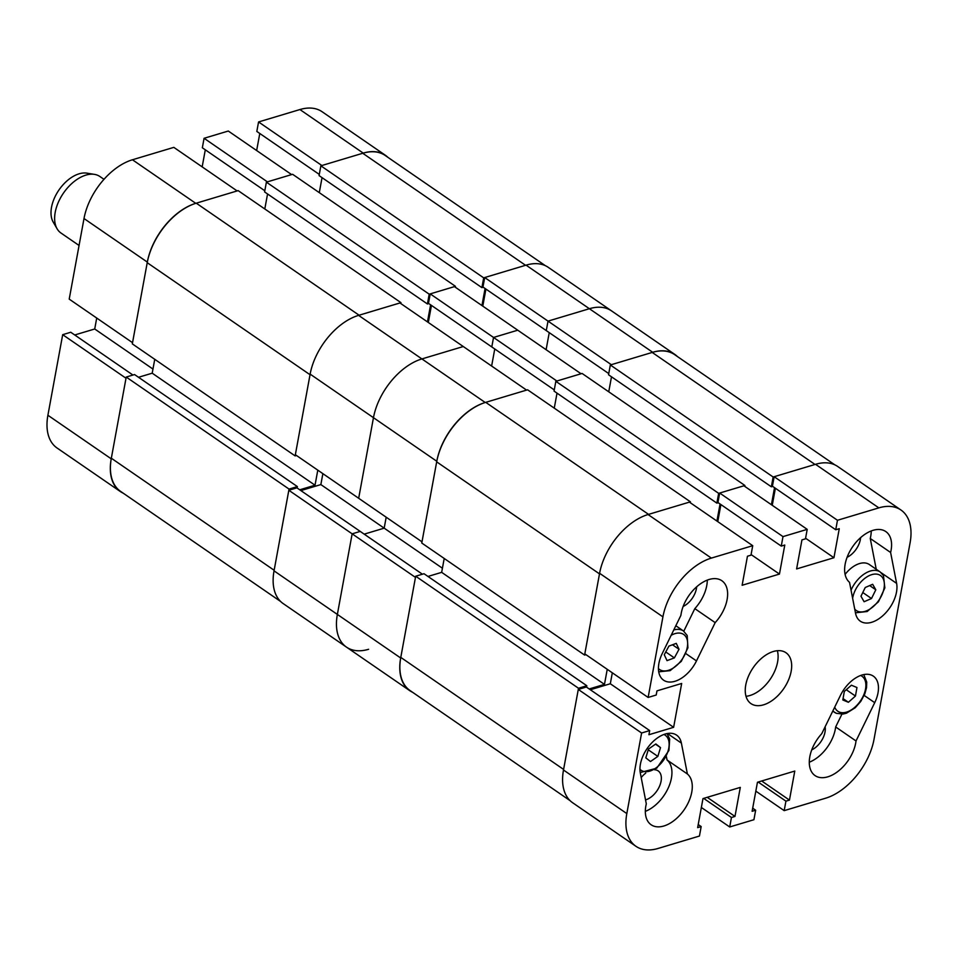 <?xml version="1.0" encoding="UTF-8"?>
<svg xmlns="http://www.w3.org/2000/svg" width="958" height="958" viewBox="0 0 958 958"><rect width="100%" height="100%" fill="white"/><g stroke="black" fill="none" stroke-linecap="round" stroke-linejoin="round"><path stroke-width="1.44" d="M205.299 149.807L202.174 166.872M204.078 138.287L228.291 131.03L291.615 174.596L267.402 181.852L204.078 138.287L202.342 147.772L264.815 190.762M259.786 133.473L256.648 150.538M387.918 157.352A54.211 32.524 124.5 0 0 385.379 155.268A54.211 32.524 124.5 0 0 363.238 153.112L321.876 165.518L258.564 121.953L256.816 131.438L319.289 174.416M258.564 121.953L299.926 109.547A54.211 32.524 -55.5 0 1 322.056 111.703L385.379 155.268M111.224 458.822A54.211 32.524 124.5 0 0 120.337 491.538L57.025 447.973A54.211 32.524 -55.5 0 1 47.9 415.257L111.224 458.822L126.013 378.242L62.689 334.677L47.9 415.257M62.689 334.677L70.76 332.246L132.946 375.045M74.724 334.977L94.722 328.989L96.722 318.044M84.005 218.532L69.215 299.124L132.539 342.689L147.328 262.097L84.005 218.532A54.211 32.524 -55.5 0 1 132.444 159.77L173.817 147.364L237.129 190.929L195.767 203.336A54.211 32.524 124.5 0 0 147.328 262.097M120.337 491.538A54.211 32.524 124.5 0 0 123.187 493.166M152.957 369.058L94.722 328.989M280.622 601.492L120.564 491.358A54.893 32.931 -55.5 0 1 111.332 458.235L126.228 377.057L134.551 374.554L297.375 486.592L297.112 487.993M138.515 377.284L152.202 373.189L315.026 485.215L317.793 470.15M154.753 359.31L152.202 373.189M196.27 203.18L359.094 315.218A54.893 32.931 124.5 0 0 358.591 315.374L421.903 358.927L463.277 346.533L526.589 390.098L485.227 402.504A54.211 32.524 124.5 0 0 436.788 461.265L373.464 417.688L358.675 498.28L373.464 417.688A54.211 32.524 -55.5 0 1 421.903 358.927A54.211 32.524 124.5 0 0 373.464 417.688L310.141 374.123A54.893 32.931 124.5 0 0 310.033 374.722L295.136 455.9L132.312 343.874L147.221 262.696A54.893 32.931 -55.5 0 1 196.27 203.18L238.147 190.63L400.959 302.656L400.803 303.542M267.557 193.971L264.803 208.976M266.396 182.164L429.208 294.19L455.445 286.322L292.621 174.296L266.396 182.164L264.6 191.935L427.412 303.961L428.765 303.566M322.044 177.637L319.289 192.642M677.378 356.508A54.211 32.524 124.5 0 0 674.839 354.436A54.211 32.524 124.5 0 0 652.697 352.281L611.336 364.687L548.024 321.122L589.386 308.716A54.211 32.524 -55.5 0 1 611.515 310.871A54.211 32.524 124.5 0 0 589.386 308.716L526.062 265.15A54.893 32.931 124.5 0 0 525.559 265.294L362.735 153.268L320.87 165.818L319.074 175.601L481.898 287.628L483.239 287.22M362.735 153.268A54.893 32.931 -55.5 0 1 385.152 155.447L545.353 265.677M320.87 165.818L483.694 277.856L525.559 265.294M483.694 277.856L481.898 287.628M485.071 288.49L481.946 305.554M455.445 286.322L455.278 287.208M429.208 294.19L427.412 303.961M430.597 304.824L427.46 321.888M359.094 315.218L400.959 302.656M295.136 455.9L296.489 455.493M299.734 489.801L315.026 485.215M111.332 458.235L274.144 570.261L289.053 489.083L297.375 486.592M274.144 570.261A54.893 32.931 124.5 0 0 274.048 570.86L337.36 614.425L352.149 533.834L360.22 531.415L296.896 487.85L288.825 490.268L274.036 570.86A54.211 32.524 -55.5 0 0 283.161 603.564L346.485 647.129A54.211 32.524 124.5 0 0 368.614 649.285M126.228 377.057L289.053 489.083M57.085 228.77L53.205 222.088A30.884 18.525 -55.5 0 1 62.749 185.122A30.884 18.525 -55.5 0 1 86.879 173.147L94.507 174.38A34.308 20.585 124.5 0 0 67.683 187.696A34.308 20.585 124.5 0 0 57.085 228.77A34.308 20.585 124.5 0 0 60.977 233.022L79.059 245.464M103.991 179.326L99.872 176.488A34.308 20.585 124.5 0 0 94.507 174.38M484.7 277.545L548.024 321.122L546.276 330.594L482.964 287.029L484.7 277.545L526.062 265.15A54.211 32.524 -55.5 0 1 548.204 267.306L674.839 354.436M549.245 332.642L546.108 349.706L549.245 332.642M554.275 389.918L491.801 346.94L493.538 337.456L517.751 330.199L581.075 373.764L556.861 381.021L493.538 337.456L517.751 330.199L454.427 286.622L430.214 293.89L428.477 303.363L491.801 346.94L493.538 337.456L430.214 293.89M494.759 348.975L491.634 366.04L494.759 348.975M386.182 517.212L384.182 528.157L386.182 517.212M442.416 568.226L384.182 528.157L364.184 534.145L384.182 528.157L320.858 484.58L300.872 490.58M422.406 574.201L360.22 531.415L352.149 533.834L337.36 614.425A54.211 32.524 124.5 0 0 346.485 647.129A54.211 32.524 -55.5 0 1 337.36 614.425L400.672 657.99L415.473 577.399L288.825 490.268M322.87 473.647L320.858 484.58M485.227 402.504L421.903 358.927L463.277 346.533L399.953 302.968L358.591 315.362A54.211 32.524 -55.5 0 0 310.141 374.123L295.351 454.715L421.999 541.845L436.788 461.265M431.447 305.41L428.31 322.475M485.922 289.065L482.784 306.141M652.697 352.281L589.386 308.716L548.024 321.122L546.276 330.594L608.749 373.584M400.672 657.99A54.211 32.524 124.5 0 0 409.796 690.694A54.211 32.524 124.5 0 0 412.647 692.323M570.082 800.649L410.024 690.526A54.893 32.931 -55.5 0 1 400.791 657.404L415.688 576.213L424.011 573.722L586.835 685.748L586.571 687.161M427.975 576.453L441.662 572.345L604.474 684.383L607.24 669.307M444.213 558.466L441.662 572.345M485.73 402.348L648.554 514.374A54.893 32.931 124.5 0 0 648.051 514.53L711.363 558.095A54.211 32.524 124.5 0 0 662.924 616.856L648.135 697.448L584.811 653.883L599.6 573.291A54.893 32.931 124.5 0 0 599.492 573.878L584.596 655.068L421.771 543.03L436.68 461.852A54.893 32.931 -55.5 0 1 485.73 402.348L527.595 389.798L690.419 501.824L690.263 502.711M557.017 393.139L554.263 408.144M555.844 381.32L718.668 493.346L744.905 485.49L582.081 373.452L555.844 381.32L554.059 391.104L716.871 503.13L718.225 502.722M611.491 376.805L608.749 391.798M755.826 791.128L784.183 810.636L825.557 798.23A54.211 32.524 124.5 0 0 873.995 739.468L910.1 542.743A54.211 32.524 124.5 0 0 900.975 510.027A54.211 32.524 124.5 0 0 878.845 507.872L837.472 520.278L835.735 529.762L772.411 486.197L774.16 476.713L815.521 464.307A54.893 32.931 124.5 0 0 815.019 464.462L652.194 352.436L610.33 364.986L608.534 374.77L771.358 486.796L772.699 486.389M652.194 352.436A54.893 32.931 -55.5 0 1 674.612 354.616L834.813 464.834M610.33 364.986L773.154 477.012L815.019 464.462M773.154 477.012L771.358 486.796M774.531 487.646L771.406 504.722M744.905 485.49L744.737 486.377M718.668 493.346L716.871 503.13M720.057 503.992L716.919 521.056M648.554 514.374L690.419 501.824M584.596 655.068L585.949 654.661M589.194 688.958L604.474 684.383M400.791 657.404L563.603 769.43L578.5 688.251L586.835 685.748M563.603 769.43A54.893 32.931 124.5 0 0 563.496 770.016L578.285 689.437L586.356 687.006L649.68 730.583L648.913 734.726L673.63 727.314L681.677 683.461L656.96 690.874L656.206 695.029L648.135 697.448M415.688 576.213L578.5 688.251M856.021 740.965L874.714 702.669A27.794 16.669 124.5 0 0 873.337 676.144A27.794 16.669 124.5 0 0 840.441 695.4L821.748 733.696A31.219 18.729 124.5 0 0 815.054 775.597A31.219 18.729 124.5 0 0 827.808 776.83A31.219 18.729 124.5 0 0 856.021 740.965L835.663 726.954L841.914 714.165M809.282 762.209A31.219 18.729 124.5 0 0 835.663 726.954M645.716 773.118A17.16 10.287 124.5 0 0 641.201 777.561M645.536 799.906A17.16 10.287 124.5 0 0 645.74 799.846A17.16 10.287 124.5 0 0 659.571 786.111A17.16 10.287 124.5 0 0 658.182 770.903A17.16 10.287 124.5 0 0 654.577 769.753M674.935 681.294A27.794 16.669 124.5 0 0 696.478 660.924L715.171 622.628A31.219 18.729 124.5 0 0 721.853 580.728A31.219 18.729 124.5 0 0 697.436 586.14A31.219 18.729 124.5 0 0 680.899 615.359L662.194 653.655A27.794 16.669 124.5 0 0 663.583 680.18A27.794 16.669 124.5 0 0 674.935 681.294M773.357 651.5A30.884 18.525 124.5 0 0 748.461 676.216A30.884 18.525 124.5 0 0 750.952 703.603A30.884 18.525 124.5 0 0 763.562 704.825A30.884 18.525 124.5 0 0 788.458 680.108A30.884 18.525 124.5 0 0 785.967 652.721A30.884 18.525 124.5 0 0 773.357 651.5M745.995 696.286A30.884 18.525 124.5 0 0 749.994 695.496A30.884 18.525 124.5 0 0 777.357 650.71M871.66 622.293A27.794 16.669 124.5 0 0 896.616 583.374L890.617 552.479A31.219 18.729 124.5 0 0 885.803 531.57A31.219 18.729 124.5 0 0 853.207 545.916A31.219 18.729 124.5 0 0 849.53 582.344L855.53 613.228A27.794 16.669 124.5 0 0 860.32 621.191A27.794 16.669 124.5 0 0 871.66 622.293M645.333 811.366A31.219 18.729 124.5 0 0 668.804 786.722A31.219 18.729 124.5 0 0 667.043 759.981L687.389 773.98A31.219 18.729 124.5 0 1 688.67 801.822A31.219 18.729 124.5 0 1 663.87 826A31.219 18.729 124.5 0 1 651.117 824.754A31.219 18.729 124.5 0 1 646.303 803.846L640.303 772.962A27.794 16.669 124.5 0 1 651.739 742.881A27.794 16.669 124.5 0 1 676.599 735.133A27.794 16.669 124.5 0 1 681.389 743.097L687.389 773.98M635.944 846.297L572.621 802.732A54.211 32.524 -55.5 0 1 563.496 770.016L626.819 813.582A54.211 32.524 124.5 0 0 635.944 846.297A54.211 32.524 124.5 0 0 658.074 848.453L699.436 836.047L701.184 826.562L697.652 827.628L702.98 798.589L740.306 787.392L734.978 816.432L731.445 817.485L729.709 826.97L753.922 819.713L755.658 810.229L752.126 811.282L757.455 782.255L794.781 771.058L789.452 800.098L785.931 801.151L784.183 810.636M835.735 529.762L839.268 528.708L833.939 557.736L796.613 568.932L801.942 539.893L805.474 538.839L807.211 529.355L743.887 485.79L719.674 493.047L717.937 502.531L781.261 546.096L784.782 545.042L779.453 574.07L742.127 585.266L747.456 556.227L750.988 555.173L752.725 545.689L689.413 502.124L648.051 514.53A54.211 32.524 -55.5 0 0 599.6 573.291L662.924 616.856M781.261 546.096L782.997 536.612L807.211 529.355M711.363 558.095L752.725 545.689M626.819 813.582L641.609 733.002L649.68 730.583M890.617 552.479L870.259 538.48A31.219 18.729 124.5 0 0 871.229 530.96M612.318 672.803L610.318 683.749L590.332 689.736M717.77 521.631L720.895 504.567M772.244 505.297L775.381 488.233M878.845 507.872L815.521 464.307A54.211 32.524 -55.5 0 1 837.663 466.462L900.975 510.027M701.352 807.462L729.709 826.97M782.997 536.612L719.674 493.047M837.472 520.278L774.16 476.713M641.609 733.002L578.285 689.437M805.582 538.228L833.939 557.736M751.096 554.562L779.453 574.07M610.318 683.749L673.63 727.314M752.701 808.193L755.658 810.229M761.682 780.986L789.452 800.098M758.149 782.039L785.931 801.151M698.214 824.527L701.184 826.562M707.208 797.319L734.978 816.432M703.675 798.385L731.445 817.485M683.784 631.214L694.813 608.629A31.219 18.729 124.5 0 0 707.291 580.117M683.138 606.462A17.16 10.287 124.5 0 0 696.658 586.811M666.373 756.569L667.043 759.981M847.088 557.305A17.16 10.287 124.5 0 0 860.607 537.654M870.259 538.48L876.235 569.268M811.737 749.886A17.16 10.287 124.5 0 0 825.113 726.799M694.813 608.629L715.171 622.628M844.321 691.437L851.399 685.21L856.955 687.521L855.458 696.047L848.393 702.274L842.824 699.975L844.321 691.437M846.261 689.724L855.458 696.047M843.064 698.61L848.393 702.274M650.482 761.526L645.8 757.85L648.47 749.072L655.835 743.947L660.517 747.611L657.847 756.401L650.482 761.526M655.511 744.174L660.517 747.611M648.255 749.803L657.847 756.401M871.505 598.522L864.092 601.732L860.967 596.223L865.254 587.494L872.666 584.284L875.804 589.793L871.505 598.522L862.787 592.523M851.051 590.176A24.022 14.406 -55.5 0 1 880.186 571.974L869.325 564.513A24.022 14.406 124.5 0 0 845.1 574.417M869.672 585.577L875.804 589.793M668.912 646.099L676.276 643.369L679.018 649.261L674.384 657.895L667.019 660.637L664.277 654.733L668.912 646.099M672.492 644.77L679.018 649.261M665.762 651.967L674.384 657.895M132.444 159.77L195.767 203.336M363.238 153.112L299.926 109.547M310.033 374.722L147.221 262.696M599.492 573.878L436.68 461.852M685.928 653.667L696.478 660.924M881.144 572.728L896.616 583.374M667.451 733.505L681.389 743.097M864.164 695.412L874.714 702.669M836.083 713.159A24.022 14.406 -55.5 0 1 834.466 712.285A24.022 14.406 -55.5 0 1 832.885 710.884M834.717 707.136A21.268 12.765 124.5 0 0 839.268 712.045A21.268 12.765 124.5 0 0 861.793 698.789A21.268 12.765 124.5 0 0 860.631 675.486M639.944 769.286A21.268 12.765 124.5 0 0 655.009 768.615A21.268 12.765 124.5 0 0 668.085 750.94A21.268 12.765 124.5 0 0 663.894 734.487M854.716 609.048A21.268 12.765 124.5 0 0 875.911 603.995A21.268 12.765 124.5 0 0 882.893 578.201A21.268 12.765 124.5 0 0 866.331 577.267A21.268 12.765 124.5 0 0 852.632 598.343M673.761 629.981A24.022 14.406 -55.5 0 1 683.449 630.975L687.209 635.501L687.904 647.859L681.282 661.367L670.133 670.648L658.721 671.809M658.433 668.552A21.268 12.765 124.5 0 0 679.15 663.02A21.268 12.765 124.5 0 0 686.527 637.896A21.268 12.765 124.5 0 0 671.163 635.298M409.796 690.694L346.485 647.129M832.765 711.111L836.406 713.339L843.04 714.045L846.501 713.171L855.207 707.758L860.811 701.352L864.846 693.808L866.535 687.652L866.727 682.036L863.769 674.588M640.231 772.543L656.757 768.196L668.912 750.485L669.678 739.085L667.031 733.577M855.446 612.809L867.146 611.527L878.438 601.804L884.845 587.925L883.468 575.602L880.186 571.974M675.833 625.73L683.449 630.975"/></g></svg>
